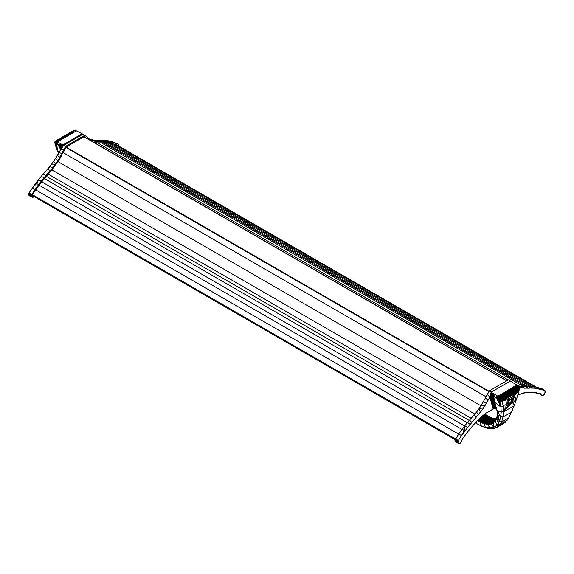 <?xml version="1.0" encoding="UTF-8"?>
<svg xmlns="http://www.w3.org/2000/svg" width="574" height="574" viewBox="0 0 574 574"><rect width="100%" height="100%" fill="white"/><g stroke="black" fill="none" stroke-linecap="round" stroke-linejoin="round"><path stroke-width="0.86" d="M34.627 195.985L34.289 196.48L34.627 195.985M32.732 197.499L34.189 196.617L32.704 197.499L31.663 196.796L31.34 195.741L31.864 194.306L38.58 184.627L53.088 167.407L57.831 160.792L65.536 146.449L84.909 135.27L88.418 138.492L92.608 140.723L97.343 141.864L106.455 141.764L111.844 142.345L118.553 144.275L119.019 144.82L118.904 146.169M118.287 145.818L118.05 145.251L111.406 143.349L106.09 142.775L97.028 142.883L93.261 142M86.15 137.896L84.493 136.411L65.953 147.116L58.161 161.452L53.404 168.06L39.01 185.129L32.273 194.866L32.273 195.877L32.976 196.466L33.601 196.272L32.122 195.512M32.166 195.167L33.723 196.15L34.067 195.662L32.216 195.009M102.265 141.9L111.822 142.338L109.038 140.881L103.657 140.3L99.072 140.487L99.79 141.886M99.689 140.443L95.313 140.479L89.142 138.879M29.145 195.225L29.726 196.014M63.786 150.079L60.758 149.412L53.769 161.359M53.755 161.373L45.281 171.877M29.044 193.115L28.793 194.722M94.215 142.223L93.476 142.122M96.92 142.854L94.574 142.452M99.567 142.897L97.193 142.883M101.964 142.912L99.546 143.019M104.619 141.764L105.272 141.807M117.462 145.086L118.201 145.387M116.988 144.949L118.251 145.502M117.907 145.588L118.28 145.638M51.725 164.142L55.413 164.164L51.725 164.142M55.463 164.092L53.734 161.337L52.614 162.901M57.429 161.344L57.816 160.785L55.656 158.446M54.803 159.737L53.734 161.337M57.816 160.785L58.189 160.182M59.926 157.254L57.472 155.482L56.482 157.104M61.59 154.449L62.006 153.717L59.179 152.469M58.405 153.832L57.472 155.482M62.006 153.717L62.401 152.935M65.099 147.346L65.515 146.442L63.599 145.365L59.897 151.07M65.515 146.442L84.887 135.256L82.893 134.23L63.599 145.365L60.758 149.412L63.599 145.365L56.259 141.297L54.968 141.29L54.853 142.46M94.473 141.168L92.608 140.078M91.761 139.826L90.685 139.511M97.236 141.835L95.707 140.501M95.521 140.479L94.631 140.357M104.468 141.764L101.691 140.307M106.441 141.756L103.657 140.3M109.175 141.943L106.384 140.487M111.822 142.338L115.252 143.156L112.454 141.692L109.031 140.881M115.252 143.156L118.538 144.261L112.454 141.692M57.773 161.997L53.719 167.622M53.066 168.447L50.835 171.038M50.856 171.131L48.517 173.721M32.366 194.708L32.151 195.677L32.883 196.401M33.091 196.487L32.323 195.921M33.213 196.48L32.151 195.691M28.951 195.418L32.28 197.327L29.109 195.196M31.663 196.796L28.994 195.103M31.505 196.617L28.858 194.93M31.398 196.365L28.75 194.701M31.34 196.071L28.7 194.428M31.34 195.741L28.7 194.12M31.398 195.39L31.505 195.017L28.858 193.438L28.75 193.79M31.505 195.017L31.67 194.643L29.001 193.094L28.858 193.438M31.67 194.643L31.864 194.306L29.188 192.771L29.001 193.094M31.864 194.306L35.15 189.398L32.467 187.87L29.188 192.771M35.15 189.398L38.573 184.627L36.657 183.544L32.467 187.87L35.889 183.106L36.657 183.544L32.467 187.87M38.573 184.627L41.228 181.169L38.537 179.655L36.657 183.544L38.537 179.655L41.271 176.318L43.961 177.825L45.934 175.558L43.237 174.051L41.271 176.318M41.228 181.169L43.961 177.825M45.934 175.558L48.23 173.047M50.469 170.449L47.463 169.416M46.537 170.442L43.237 174.051M52.743 167.802L53.073 167.4L49.629 166.84L48.395 168.304M53.073 167.4L53.411 166.962M50.813 165.312L49.629 166.84M29.468 195.863L32.28 197.327M59.524 151.766L57.515 151.055L58.491 153.681L54.882 142.718M55.082 144.296L54.817 142.208M55.42 145.38L57.515 151.055L56.733 143.974L57.859 144.641L56.733 143.974L57.515 151.055L55.169 144.641L54.968 141.29L73.924 130.363L55.291 141.154L57.034 141.706L75.251 130.341L56.259 141.297L56.202 143.722L56.733 143.974L57.034 141.706L76.428 130.886L82.893 134.23L63.599 145.365L61.088 148.644L62.831 144.942L60.406 146.212L60.909 146.628L62.831 144.942L61.088 148.644L61.217 147.504L62.831 144.942L61.203 148.114L62.831 144.942L60.406 146.212L61.131 148.458M73.924 130.363L75.251 130.341L74.433 130.233L55.291 141.154L55.233 143.622L57.515 151.055L55.061 144.002L57.515 151.055L55.111 143.773L54.968 141.29L73.472 130.614M56.733 143.974L55.678 143.557L56.202 143.722L57.515 151.055L55.427 143.55L55.771 141.161L74.792 130.241M60.406 146.212L57.859 144.641L60.679 149.57L57.859 144.641L57.371 141.893L62.831 144.942L61.217 147.504L60.909 146.628L61.21 147.597L60.909 146.628L62.831 144.942L57.859 144.641L62.831 144.942L82.096 133.814L62.831 144.942L61.102 146.994L60.909 146.628L61.21 147.561M60.292 157.893L58.526 160.842M61.956 155.109L60.335 157.958M64.173 150.754L62.774 153.602M65.515 148.006L64.245 150.754M85.684 137.624L84.486 136.418M76.077 130.707L75.251 130.341L76.428 130.886L57.371 141.893M71.355 150.108L70.896 150.359L71.327 150.094M72.532 151.299L72.511 150.775L72.532 151.299M71.355 150.151L71.355 150.625L71.355 150.151M70.767 149.771L70.322 150.022L70.767 149.771M70.236 149.893L70.602 149.678M70.624 149.685L70.229 149.914M70.946 150.388L71.391 150.13L70.946 150.388M35.889 183.106L38.537 179.655M75.251 130.341L57.034 141.706M538.498 393.341L541.146 395.02L540.521 393.793L531.23 392.193L526.265 392.458L517.798 394.883M518.544 386.733L524.371 388.196L532.729 388.024L538.111 388.605L544.999 390.636L542.136 388.828L545.25 391.038L545.049 392.903L544.08 394.639L542.322 395.493L538.584 393.305M542.33 388.942L535.413 386.898M526.107 386.453L521.328 386.417M520.417 386.295L517.389 385.563M455.591 438.672L455.103 441.176L458.03 443.142L458.081 440.818L461.546 435.594L470.02 424.423L480.603 412.125L484.736 406.17L489.83 397.136L493.174 409.011L485.977 413.115L476.815 421.007L466.755 432.904L462.558 438.801L460.233 443.207L458.992 443.767L458.03 443.142L458.081 440.818L464.969 430.83L482.813 409.061L489.83 397.136L491.107 392.186L510.401 381.05L508.478 379.816L489.105 391.002L481.407 405.344L476.671 411.96L471.333 418.152M467.774 422.141L467.38 422.615M462.343 428.972L462.02 429.402L39.003 185.151M458.181 442.92L455.885 441.894M502.795 423.971L496.596 427.551L494.092 428.412L488.23 428.448L485.016 427.616L476.492 423.533L476.449 421.409L476.492 423.533L481.708 426.217M489.557 416.853L485.582 414.564L485.188 414.894L485.59 414.564L488.912 416.832M512.223 396.792L516.629 398.815L512.223 396.792L513.407 397.481L513.508 396.053L507.251 399.662L502.106 401.097L518.817 391.446L512.223 396.792L513.213 397.366L513.299 396.175M511.943 396.95L509.597 398.306L509.475 400.042L511.821 398.686L511.226 403.766L512.79 402.862L512.769 401.499L511.384 402.396M507.086 420.426L500.42 424.272L501.633 421.955L499.387 421.653L501.633 421.955L508.794 417.822L505.077 422.493L508.794 417.822L514.225 405.725L512.79 402.862L513.386 397.782L512.79 402.862L511.226 403.766L511.821 398.686L509.49 399.805L511.621 398.571L511.728 397.079M511.255 403.522L512.589 402.747L511.255 403.522M505.077 422.493L498.727 426.159L501.633 421.955L503.018 416.982L503.549 411.737L503.204 406.313L502.106 401.097L503.097 405.581L506.806 404.476L507.251 399.662L508.815 398.758L508.327 403.902L510.673 402.546L510.437 404.218L508.09 405.574L506.763 404.806L508.09 405.574L511.226 403.766L503.541 411.895L503.19 415.289M508.37 403.572L510.673 402.546L510.437 404.218L510.444 402.683L510.243 404.103L507.897 405.459L509.475 400.042L509.597 398.306L508.815 398.758L508.37 403.572L510.673 402.546L511.821 398.686L509.475 400.042M516.27 398.708L516.629 398.815L514.225 405.725L512.79 402.862L516.629 398.815L513.213 397.366M535.686 388.34L544.812 390.528M530.871 388.089L535.463 388.211L532.772 386.503L530.039 386.316L532.729 388.024M544.999 390.636L544.905 392.831M538.85 387.715L541.533 389.416M532.772 386.503L535.427 386.898L538.111 388.605M530.039 386.316L528.066 386.324L530.763 388.031L528.145 388.211L521.68 387.802L518.616 386.854M528.066 386.324L525.447 386.51L528.073 388.168M525.447 386.51L522.089 386.524L524.729 388.196M522.089 386.524L518.996 386.094L521.465 387.665M518.996 386.094L517.54 385.671M490.806 395.838L493.131 402.037L494.853 408.76L493.439 402.001L491.272 395.565L493.253 401.979L492.872 402.109L490.806 395.838L492.6 402.209L490.576 396.01L494.271 408.745L492.435 402.231L493.64 408.839L485.977 413.115L479.147 418.726L469.259 429.639L462.558 438.801L460.499 442.927L459.3 443.745L458.03 443.142M545.049 392.903L543.176 395.393L541.268 395.099M540.995 394.84L539.051 393.427M540.88 394.582L539.739 393.599M539.797 393.613L540.816 394.266L536.324 392.738L528.783 392.221L523.933 392.867L517.805 394.855M458.074 442.827L455.261 441.356L458.547 443.587M503.018 416.982L500.729 416.839L499.48 421.409L497.256 410.783L496.137 409.226L492.506 395.68L491.904 392.666L495.262 397.172L498.67 399.64L499.932 402.015L500.959 407.074L501.224 412.039L500.729 416.839L501.224 412.039L497.256 410.783L500.729 416.839L497.378 411.565L499.387 421.653L497.256 410.783L494.63 402.295L496.761 409.879L496.137 409.226L491.904 392.666L491.889 395.45L495.262 397.172L494.63 402.295L497.256 410.783L494.63 402.295L494.106 402.073L495.914 409.061L496.761 409.879L494.63 402.295L500.959 407.074L496.503 397.875L495.262 397.172L494.63 402.295L496.395 409.456M503.549 411.737L501.224 412.039L500.959 407.074L499.021 400.064L500.959 407.074L498.282 399.231L500.959 407.074L497.149 398.299L500.959 407.074L496.503 397.875L497.149 398.299L498.763 396.778L497.923 396.247L496.503 397.875M503.204 406.313L500.959 407.074L499.932 402.015L500.959 407.074L498.67 399.64L499.021 400.064L500.973 399.145L500.428 398.471L498.67 399.64L498.282 399.231L499.889 397.847L499.301 397.23L497.873 398.865L498.282 399.231M507.251 399.662L502.006 400.781L499.932 402.015L499.703 401.291L502.006 400.781L501.533 399.891L499.531 400.896M501.533 399.891L501.791 400.3L519.161 390.011L519.248 389.28L501.533 399.891L501.26 399.511L499.308 400.487L499.703 401.291M501.26 399.511L500.973 399.145L519.219 388.576L518.451 386.582L499.889 397.847L518.831 387.228L519.219 388.576M500.973 399.145L499.889 397.847L500.428 398.471L519.083 387.888M497.572 396.038L499.301 397.23L498.763 396.778L516.966 385.254L516.629 385.032L497.923 396.247L495.262 397.172L491.904 392.666L497.572 396.038L491.904 392.666L491.488 395.479L489.83 397.136L487.448 394.654L479.103 408.724L464.825 425.736L458.748 433.958L461.546 435.594L464.165 430.364L462.178 429.187M457.93 442.654L455.11 441.176L454.945 440.308L458.748 433.958M457.83 442.425L454.995 440.932M457.772 442.152L454.938 440.638M457.772 441.844L454.945 440.308M457.83 441.514L454.995 439.949M457.93 441.162L455.11 439.576M458.081 440.818L455.268 439.21M458.26 440.495L455.462 438.866M464.703 431.182L464.165 430.364L464.825 425.736L464.165 430.364L461.546 435.594M478.063 419.838L481.084 421.352L477.769 420.111L480.689 421.574L480.538 425.556L480.316 422.227L480.538 425.556L485.425 427.393L489.995 427.924L493.984 427.149L497.141 425.133L499.387 421.653L497.141 425.133L500.42 424.272L498.254 423.813L500.42 424.272L496.596 427.551L494.652 426.862L489.615 427.931L483.674 426.877M511.621 412.082L503.003 417.054L501.633 421.955L499.387 421.653L497.357 414.959L497.378 411.565L497.357 414.959L499.387 421.653M514.225 405.725L503.541 411.895L511.226 403.766M496.811 417.47L497.364 414.622L496.761 418.087L497.357 414.959L498.44 423.547L496.481 418.912L496.761 418.087L495.197 421.23L496.553 418.259L495.197 421.23L491.193 423.246L490.641 424.05L487.477 424.308L484.011 423.698L480.323 422.234L481.084 421.352L484.7 422.78L488.122 423.375L491.201 423.117L493.575 422.127L491.201 423.117L493.418 422.249L493.303 422.945L490.641 424.05L493.984 427.149L493.303 422.945L495.197 421.23L495.9 419.666L495.197 421.23L493.303 422.945L493.984 427.149M467.545 427.472L464.825 425.736M470.02 424.423L467.559 422.392M471.806 422.342L469.532 420.118M475.975 417.693L474.146 415.038M478.336 414.988L476.671 411.967M480.574 412.06L479.103 408.724L482.813 409.061L479.103 408.724M485.016 427.616L488.23 428.448L486.723 427.673M488.23 428.448L491.279 428.713L489.615 427.931M491.279 428.713L494.092 428.412L492.277 427.659M494.092 428.412L498.727 426.159L496.661 425.571L494.652 426.862M495.197 421.23L497.141 425.133L496.661 425.571M501.791 400.3L502.006 400.781L518.939 391.009L519.161 390.011L518.939 391.009M502.106 401.097L518.817 391.446L516.672 398.65M484.671 406.155L481.414 405.344M486.551 403.206L483.588 401.857M488.201 400.157L485.604 398.284M497.923 396.247L516.629 385.032L510.401 381.05L491.107 392.186L491.904 392.666L490.239 396.412L492.262 402.431L490.239 396.412L491.107 392.186L489.113 391.002L487.448 394.654M489.113 391.002L508.485 379.816M515.244 402.79L514.261 405.624M512.525 409.879L511.635 412.032M507.1 401.248L508.499 400.3L508.621 398.65M506.957 402.855L508.363 401.786L508.499 400.3M503.097 405.581L503.541 411.895L510.437 404.218L503.541 411.895L506.806 404.476L508.191 403.321L508.363 401.786M510.243 404.103L507.897 405.459L508.191 403.321M495.326 419.228L491.279 418.066M496.273 418.855L495.24 419.07L491.315 418.08M494.63 402.295L493.776 396.369L491.904 392.666L491.889 395.45L494.106 402.073L491.889 395.45L491.035 395.658L493.253 401.979L494.853 408.76L493.554 401.972L491.488 395.479L491.889 395.45L494.106 402.073L495.914 409.061L495.226 408.817L493.769 402.015L495.226 408.817L491.272 395.565M485.425 427.393L484.011 423.698L483.222 422.658L482.856 423.239M489.995 427.924L487.477 424.308M512.769 401.499L512.926 400.236L511.52 401.248M512.926 400.236L513.07 398.959L511.656 400.078M513.07 398.959L513.185 397.689L511.8 398.873M511.75 396.842L511.585 399.059M487.017 418.41L488.051 418.381L488.833 417.657L487.068 416.702L485.812 416.896L485.331 417.958L486.085 418.633L487.477 418.446M519.248 389.28L519.161 390.011M489.335 416.717L491.767 417.894L491.222 418.037M540.191 393.714L540.787 394.094M492.435 402.231L490.576 396.01L490.239 396.412L493.64 408.839L492.105 402.474L492.435 402.231L493.941 408.774L494.853 408.76L491.057 395.737M492.105 402.474L491.66 402.934L493.174 409.011L493.941 408.774M493.97 402.015L495.649 408.939L493.97 402.015L495.226 408.817M491.882 423.533L485.611 423.325L485.417 423.942M495.9 419.666L493.418 422.256L495.9 419.666L495.075 420.125L492.27 418.575M487.161 415.92L485.195 414.787L487.154 415.913M516.966 385.254L498.763 396.778L517.734 385.814L516.966 385.254L517.734 385.814M518.831 387.228L518.451 386.582L499.889 397.847L499.301 397.23L518.143 386.202L518.451 386.582L518.143 386.202M494.523 418.633L496.288 418.826M491.767 417.894L494.106 418.783M491.035 395.658L491.904 392.666L491.107 392.186L489.83 397.136L491.66 402.934M484.011 423.698L485.611 423.325L484.011 423.698L483.222 422.658L485.611 423.325L480.703 421.581L481.084 421.352L485.877 423.354L483.351 422.694M483.222 422.658L480.703 421.581L481.084 421.352L483.322 422.686L480.703 421.581L480.323 422.234M488.754 423.612L489.055 424.179L488.754 423.612L488.46 424.222M496.761 418.087L498.44 423.547L496.761 418.087L497.357 414.959M486.264 418.668L486.4 418.252L486.128 418.647L485.324 417.492L486.386 416.71L483.416 415.11L486.723 416.688L483.688 414.902M480.316 422.227L477.181 420.663M499.308 400.487L499.021 400.064M500.959 407.074L497.873 398.865L497.149 398.299M494.881 418.726L495.348 418.805M496.223 418.97L495.24 419.07L496.223 418.97M493.64 408.839L494.573 408.738M491.904 392.666L490.576 396.01M490.239 396.412L491.107 392.186M497.055 410.331L496.761 409.879M490.038 423.418L491.473 423.117M491.244 423.189L490.469 423.354L491.244 423.189M491.201 423.117L486.243 423.382M489.299 423.519L488.122 423.375L489.299 423.519M483.617 422.773L485.783 423.339M490.835 423.296L491.344 423.174M490.763 423.311L491.401 423.153M489.07 423.533L486.594 423.418M488.122 423.375L484.7 422.78M497.349 411.192L500.729 416.839L499.48 421.409M500.729 416.839L497.256 410.783M503.541 411.895L506.806 404.476L503.541 411.895L508.09 405.574M516.629 398.815L513.508 396.053L518.817 391.446L516.629 398.815M513.407 397.481L513.508 396.053M510.401 381.05L516.629 385.032M487.792 415.834L485.963 414.78M492.714 402.116L494.271 408.745M510.673 402.546L508.327 403.902M485.582 414.564L489.227 416.659M76.773 153.236L76.421 153.552A0.911 0.524 120 0 0 76.493 153.158A0.911 0.524 120 0 0 76.486 153.071L76.5 153.079M75.108 152.275A0.954 0.552 120 0 0 74.742 152.576L74.9 152.153M75.919 152.749A0.911 0.524 120 0 0 75.546 153.043L75.151 152.813M70.322 149.513L70.222 149.965M73.321 151.242L73.156 151.658L73.3 151.235M76.5 153.538L77.354 153.94M76.593 153.574L76.902 153.308L76.263 153.445M484.872 414.729L485.489 414.615M476.492 423.425L475.258 422.715L476.492 423.404L476.348 421.517L476.341 423.246L475.315 422.658M484.635 414.163L485.267 414.528M475.294 422.679L476.355 423.296M487.929 418.432L488.531 417.226L494.515 419.946L493.023 418.869L495.986 419.479M487.835 418.468L488.704 417.37L488.316 417.09L494.523 420.347L494.953 420.154L494.343 419.479L495.355 419.494L493.568 419.006L496.079 419.271M488.653 417.994L488.704 417.37L494.637 420.369L489.737 422.765L491.696 422.177M494.322 419.73L493.597 419.271L494.523 420.347L488.833 417.657L487.405 418.604L491.846 421.89L486.393 418.697L487.068 418.676L491.846 421.89L488.345 422.988L489.285 423.002M486.185 418.654L485.324 417.492L482.203 416.057M486.3 418.64L485.425 417.262L482.598 415.748L485.425 417.262M487.721 418.511L488.051 416.968L483.982 414.672L488.316 417.09L487.728 418.252L486.286 418.331L485.59 417.061L482.684 415.684M486.573 418.482L485.812 416.896L483.035 415.411M486.379 418.582L486.078 416.781L483.351 415.167M486.695 418.446L486.386 416.71M486.824 418.417L487.068 416.702L483.918 414.722M487.061 418.094L487.405 416.76L483.947 414.693L487.742 416.853L487.061 418.094M486.967 418.403L487.627 418.489L487.742 416.853L494.515 419.946L484.04 414.622M493.174 419.049L495.075 420.125L495.692 419.931L494.989 420.34L494.659 419.816L494.924 420.355M493.245 419.063L494.659 419.816L493.245 419.063M488.704 417.951L494.329 420.878L495.14 420.649M494.329 420.878L494.917 420.936M494.566 420.613L492.585 421.754L494.415 420.864M488.051 418.381L493.174 421.431L493.927 421.173L492.65 421.811L494.86 421.015L493.331 421.488M488.316 418.245L493.791 421.165L491.918 422.077L492.65 421.811L491.66 422.801L488.345 422.988M490.053 422.342L491.925 422.091M489.801 422.615L488.46 422.801L489.801 422.615M480.381 417.664L488.524 422.529L484.399 422.177L482.11 421.244L486.824 422.651L484.399 422.177L486.759 422.808L485.661 422.765L488.503 422.672L484.298 422.371L484.987 422.83M479.814 418.188L486.867 422.478L484.47 421.983L479.692 418.31L484.47 421.983L478.644 419.293L481.995 421.445L486.587 423.038L491.488 422.995M486.192 422.923L486.68 422.938L486.192 422.923M487.627 418.489L487.254 418.403M478.486 419.443L481.995 421.445L478.486 419.443M494.515 419.802L494.874 420.369L494.515 419.802M493.791 421.165L492.506 421.646L494.695 420.161L488.804 417.513L494.523 420.347L494.515 419.946M494.157 420.864L488.539 418.102M488.804 417.8L494.523 420.347M487.742 418.503L492.506 421.646L490.835 422.17M487.405 418.604L491.846 421.89L486.393 418.697L491.846 421.89L490.497 422.263L481.435 416.674M482.21 421.051L478.802 419.142M486.393 418.697L491.846 421.89L491.179 422.098M488.524 422.529L489.5 422.442L480.912 417.162M489.5 422.442L490.497 422.263L485.812 418.532L481.615 416.516M493.898 419.429L484.478 414.521M484.212 414.493L494.279 419.68M493.841 421.904L493.317 422.234L493.841 421.904M488.094 423.225L490.053 423.016M491.172 423.045L489.859 423.225M496.582 419.257L495.025 419.228M492.786 422.45L491.488 422.973M490.081 423.009L491.193 422.364L491.66 422.801L491.193 422.364M481.773 416.394L485.295 417.721L485.432 418.181L481.658 416.487L485.597 418.374M481.708 416.444L485.331 417.958L481.708 416.444M496.194 419.479L495.355 419.494M495.398 420.311L494.774 420.584L495.398 420.311M494.824 421.058L492.65 421.811L491.66 422.801M478.235 419.673L483.301 422.227L478.25 419.659M479.448 420.233L478.329 419.587M480.775 420.247L479.125 418.833M486.085 418.633L490.497 422.263L486.085 418.633M483.99 414.665L488.316 417.09M483.947 414.693L487.405 416.76M480.488 421.051L486.587 423.038M506.828 380.77L84.041 136.677M518.279 385.778L513.299 382.901M508.22 379.966L97.616 142.904M523.294 386.431L101.533 142.933M525.519 386.453L103.607 142.861M527.327 386.374L105.437 142.797M529.601 386.324L108.149 142.998M531.732 386.438L110.531 143.256M534.215 386.718L113.932 144.074M536.173 387.077L116.601 144.842M488.998 391.231L66.06 147.052M83.897 136.756L506.699 380.842M455.426 438.923L32.381 194.686M458.662 434.088L35.703 189.901M464.631 425.987L41.665 181.793M467.308 422.701L44.291 178.471M469.231 420.469L46.257 176.268M471.189 418.317L48.187 174.101M474.856 414.069L51.89 169.875M481.034 405.868L58.024 161.646M486.264 396.892L63.255 152.67M488.804 391.633L65.802 147.418M455.089 439.619L32.122 195.425M32.144 195.239L455.153 439.462M60.873 149.14L59.23 145.487L62.831 144.942M66.032 136.598L65.881 137.057M73.07 151.809L73.63 151.299"/></g></svg>
